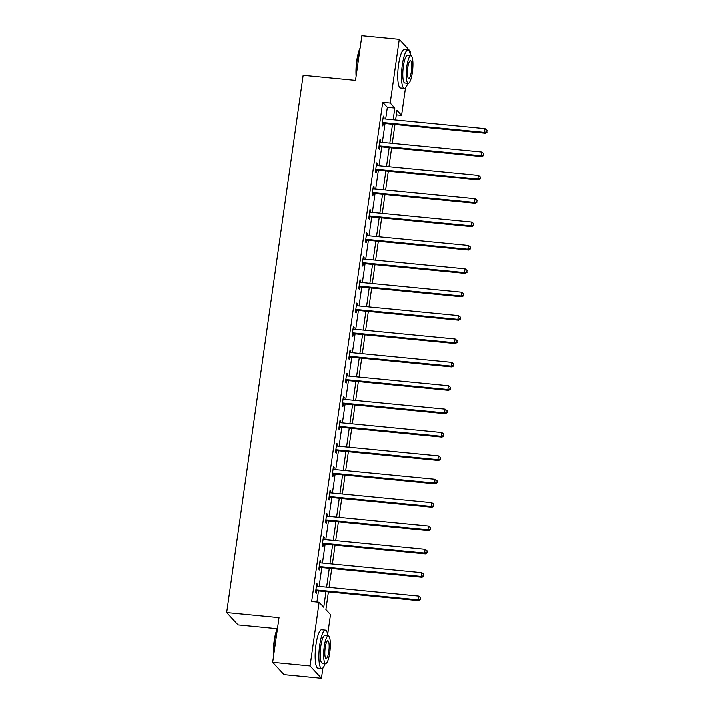 <?xml version="1.0" encoding="UTF-8"?>
<svg xmlns="http://www.w3.org/2000/svg" width="714" height="714" viewBox="0 0 714 714"><rect width="100%" height="100%" fill="white"/><g stroke="black" fill="none" stroke-linecap="round" stroke-linejoin="round"><path stroke-width="1.07" d="M277.291 628.748L238.048 624.937L226.677 612.603L303.155 75.273L355.51 80.352L361.864 35.7L399.26 39.332L410.63 51.658L410.247 54.362M405.498 87.733L401.563 115.347L396.957 110.349L395.592 119.943M396.315 114.838L401.563 115.347M328.413 591.942L325.896 609.613L330.511 614.62L327.672 634.55M322.924 667.92L321.443 678.3L310.072 665.966L319.14 602.286L323.745 607.284L325.968 591.701M310.072 665.966L272.677 662.342L284.047 674.668L321.443 678.3M385.667 118.979L387.327 107.287L382.713 102.289L311.661 601.554L319.14 602.286M316.909 602.072L318.489 590.978M319.131 586.48L321.818 567.603M322.451 563.105L325.138 544.229M325.78 539.73L328.467 520.854M329.109 516.356L331.796 497.479M332.438 492.981L335.125 474.096M335.758 469.607L338.445 450.721M339.088 446.232L341.774 427.347M342.417 422.858L345.103 403.972M345.746 399.483L348.432 380.598M349.066 376.108L351.752 357.223M352.395 352.725L355.081 333.849M355.724 329.35L358.41 310.474M359.053 305.976L361.739 287.099M362.373 282.601L365.059 263.725M365.702 259.227L368.388 240.35M369.031 235.852L371.717 216.976M372.36 212.477L375.046 193.592M375.68 189.103L378.366 170.218M379.009 165.728L381.695 146.843M382.338 142.354L385.024 123.468M383.829 118.801L384.096 116.926L383.32 116.087L382.044 125.084L382.811 125.914L383.159 123.486M380.5 142.175L380.767 140.301L380 139.462L378.715 148.458L379.482 149.288L379.83 146.861M377.171 165.55L377.438 163.676L376.671 162.837L375.394 171.833L376.162 172.663L376.501 170.235M373.841 188.924L374.109 187.05L373.342 186.22L372.065 195.208L372.833 196.038L373.181 193.619M370.521 212.299L370.789 210.425L370.013 209.595L368.736 218.582L369.504 219.412L369.852 216.994M367.192 235.674L367.46 233.799L366.693 232.969L365.407 241.957L366.175 242.787L366.523 240.368M363.863 259.048L364.131 257.174L363.364 256.344L362.087 265.331L362.855 266.17L363.194 263.743M360.534 282.423L360.802 280.548L360.034 279.718L358.758 288.706L359.526 289.545L359.874 287.117M357.214 305.797L357.482 303.923L356.705 303.093L355.429 312.08L356.197 312.919L356.545 310.492M353.885 329.172L354.153 327.298L353.385 326.468L352.1 335.455L352.868 336.294L353.216 333.866M350.556 352.546L350.824 350.681L350.056 349.842L348.78 358.83L349.548 359.669L349.887 357.241M347.227 375.93L347.495 374.056L346.727 373.217L345.451 382.213L346.219 383.043L346.567 380.616M343.907 399.304L344.175 397.43L343.398 396.591L342.122 405.588L342.89 406.418L343.238 403.99M340.578 422.679L340.846 420.805L340.078 419.966L338.793 428.962L339.561 429.792L339.909 427.365M337.249 446.054L337.517 444.179L336.749 443.34L335.473 452.337L336.24 453.167L336.58 450.739M333.92 469.428L334.188 467.554L333.42 466.724L332.144 475.711L332.911 476.541L333.259 474.114M330.6 492.803L330.868 490.929L330.091 490.099L328.815 499.086L329.582 499.916L329.93 497.497M327.271 516.177L327.539 514.303L326.771 513.473L325.486 522.461L326.253 523.291L326.601 520.872M323.942 539.552L324.21 537.678L323.442 536.848L322.166 545.835L322.933 546.674L323.272 544.246M320.613 562.927L320.881 561.052L320.113 560.222L318.837 569.21L319.604 570.049L319.952 567.621M317.293 586.301L317.56 584.427L316.784 583.597L315.508 592.584L316.275 593.423L316.623 590.996M272.677 662.342L279.031 617.681L226.677 612.603M382.713 102.289L390.192 103.012L399.26 39.332M393.146 119.702L394.806 108.01L390.192 103.012M326.61 587.211L329.297 568.326M329.93 563.828L332.617 544.952M333.259 540.453L335.946 521.577M336.589 517.079L339.275 498.202M339.918 493.704L342.604 474.828M343.238 470.33L345.924 451.453M346.567 446.955L349.253 428.079M349.896 423.581L352.582 404.695M353.225 400.206L355.911 381.321M356.545 376.831L359.231 357.946M359.874 353.457L362.56 334.571M363.203 330.082L365.889 311.197M366.532 306.708L369.218 287.822M369.852 283.324L372.538 264.448M373.181 259.95L375.867 241.073M376.51 236.575L379.196 217.699M379.839 213.2L382.526 194.324M383.159 189.826L385.846 170.949M386.488 166.451L389.175 147.575M389.817 143.077L392.504 124.191M394.949 124.432L392.263 143.318M391.629 147.807L388.934 166.692M388.3 171.181L385.614 190.067M384.971 194.556L382.285 213.441M381.642 217.931L378.956 236.816M378.322 241.314L375.626 260.191M374.993 264.689L372.306 283.565M371.664 288.063L368.977 306.94M368.335 311.438L365.648 330.314M365.015 334.812L362.319 353.689M361.686 358.187L358.999 377.063M358.357 381.562L355.67 400.447M355.028 404.936L352.341 423.821M351.707 428.311L349.012 447.196M348.378 451.685L345.692 470.571M345.049 475.06L342.363 493.945M341.72 498.434L339.034 517.32M338.4 521.818L335.705 540.694M335.071 545.193L332.385 564.069M331.742 568.567L329.056 587.443M387.327 107.287L394.806 108.01M383.222 116.837L384.096 116.926M379.893 140.212L380.767 140.301M376.564 163.586L377.438 163.676M373.235 186.961L374.109 187.05M369.914 210.335L370.789 210.425M366.585 233.719L367.46 233.799M363.256 257.094L364.131 257.174M359.927 280.468L360.802 280.548M356.607 303.843L357.482 303.923M353.278 327.217L354.153 327.298M349.949 350.592L350.824 350.681M346.62 373.966L347.495 374.056M343.3 397.341L344.175 397.43M339.971 420.716L340.846 420.805M336.642 444.09L337.517 444.179M333.313 467.465L334.188 467.554M329.993 490.839L330.868 490.929M326.664 514.223L327.539 514.303M323.335 537.597L324.21 537.678M320.006 560.972L320.881 561.052M316.686 584.347L317.56 584.427M383.195 122.531L383.962 123.37L485.234 133.197L484.467 132.358L383.195 122.531A1.544 1.473 -42.7 0 0 382.624 122.585L382.392 122.656M486.796 131.679L487.01 130.18L486.796 131.679L484.467 132.358L484.993 128.618L383.73 118.792A1.544 1.473 -42.7 0 1 383.186 118.622L382.981 118.515M383.962 123.37A1.544 1.473 -42.7 0 0 383.391 123.424L382.231 123.754M485.234 133.197L487.109 132.01M487.01 130.18L484.993 128.618M356.107 76.166A18.814 4.204 -84.5 0 1 356.759 60.663A18.814 4.204 -84.5 0 1 360.097 48.088M359.99 48.891A19.278 4.311 95.5 0 0 357.107 60.61A19.278 4.311 95.5 0 0 356.331 74.586M410.443 55.63A19.278 4.311 95.5 0 0 407.989 49.971A19.278 4.311 95.5 0 0 402.285 64.992A19.278 4.311 95.5 0 0 404.267 88.34A19.278 4.311 95.5 0 0 407.765 83.261M407.989 49.971L404.249 49.614A19.278 4.311 95.5 0 0 398.546 64.626A19.278 4.311 95.5 0 0 400.527 87.974L404.267 88.34M408.229 83.306L404.784 82.967A13.878 3.106 -84.5 0 1 403.365 66.152A13.878 3.106 -84.5 0 1 407.471 55.344L410.907 55.674A13.878 3.106 95.5 0 0 406.801 66.491A13.878 3.106 95.5 0 0 408.229 83.306A13.878 3.106 95.5 0 0 412.335 72.489A13.878 3.106 95.5 0 0 410.907 55.674M407.783 67.553A8.943 1.999 95.5 0 0 408.703 78.388A8.943 1.999 95.5 0 0 411.353 71.427A8.943 1.999 95.5 0 0 410.434 60.592A8.943 1.999 95.5 0 0 407.783 67.553M273.533 656.353A18.814 4.204 -84.5 0 1 274.185 640.851A18.814 4.204 -84.5 0 1 277.532 628.275M277.416 629.079A19.278 4.311 95.5 0 0 274.542 640.797A19.278 4.311 95.5 0 0 273.757 654.774M327.869 635.817A19.278 4.311 95.5 0 0 325.414 630.159A19.278 4.311 95.5 0 0 319.711 645.179A19.278 4.311 95.5 0 0 321.693 668.527A19.278 4.311 95.5 0 0 325.191 663.44M325.414 630.159L321.675 629.793A19.278 4.311 95.5 0 0 315.972 644.813A19.278 4.311 95.5 0 0 317.953 668.161L321.693 668.527M325.655 663.493L322.21 663.154A13.878 3.106 -84.5 0 1 320.791 646.34A13.878 3.106 -84.5 0 1 324.897 635.531L328.333 635.862A13.878 3.106 95.5 0 0 324.227 646.679A13.878 3.106 95.5 0 0 325.655 663.493A13.878 3.106 95.5 0 0 329.761 652.676A13.878 3.106 95.5 0 0 328.333 635.862M325.209 647.741A8.943 1.999 95.5 0 0 326.128 658.576A8.943 1.999 95.5 0 0 328.779 651.614A8.943 1.999 95.5 0 0 327.86 640.779A8.943 1.999 95.5 0 0 325.209 647.741M379.866 145.906L380.633 146.745L481.905 156.571L481.138 155.732L379.866 145.906A1.544 1.473 -42.7 0 0 379.295 145.959L379.063 146.031M483.476 155.054L483.681 153.555L483.476 155.054L481.138 155.732L481.673 151.993L380.401 142.166A1.544 1.473 -42.7 0 1 379.857 141.997L379.652 141.89M380.633 146.745A1.544 1.473 -42.7 0 0 380.062 146.798L378.911 147.129M481.905 156.571L483.78 155.384M483.681 153.555L481.673 151.993M376.546 169.28L377.313 170.119L478.576 179.946L477.809 179.107L376.546 169.28A1.544 1.473 -42.7 0 0 375.966 169.343L375.734 169.405M480.147 178.429L480.361 176.929L480.147 178.429L477.809 179.107L478.344 175.367L377.072 165.541A1.544 1.473 -42.7 0 1 376.528 165.38L376.323 165.264M377.313 170.119A1.544 1.473 -42.7 0 0 376.733 170.173L375.582 170.503M478.576 179.946L480.451 178.759M480.361 176.929L478.344 175.367M373.217 192.664L373.984 193.494L475.247 203.32L474.48 202.49L373.217 192.664A1.544 1.473 -42.7 0 0 372.646 192.718L372.413 192.78M476.818 201.803L477.032 200.304L476.818 201.803L474.48 202.49L475.015 198.742L373.752 188.915A1.544 1.473 -42.7 0 1 373.208 188.755L373.003 188.639M373.984 193.494A1.544 1.473 -42.7 0 0 373.413 193.548L372.253 193.887M475.247 203.32L477.122 202.133M477.032 200.304L475.015 198.742M369.888 216.039L370.655 216.869L471.927 226.695L471.16 225.865L369.888 216.039A1.544 1.473 -42.7 0 0 369.317 216.092L369.084 216.155M473.489 225.178L473.703 223.678L473.489 225.178L471.16 225.865L471.686 222.116L370.423 212.29A1.544 1.473 -42.7 0 1 369.879 212.129L369.673 212.013M370.655 216.869A1.544 1.473 -42.7 0 0 370.084 216.922L368.924 217.261M471.927 226.695L473.801 225.508M473.703 223.678L471.686 222.116M366.559 239.413L367.326 240.243L468.598 250.07L467.831 249.24L366.559 239.413A1.544 1.473 -42.7 0 0 365.987 239.467L365.755 239.529M470.169 248.552L470.374 247.053L470.169 248.552L467.831 249.24L468.366 245.491L367.094 235.665A1.544 1.473 -42.7 0 1 366.55 235.504L366.344 235.388M367.326 240.243A1.544 1.473 -42.7 0 0 366.755 240.297L365.595 240.636M468.598 250.07L470.472 248.883M470.374 247.053L468.366 245.491M363.239 262.788L364.006 263.618L465.269 273.444L464.502 272.614L363.239 262.788A1.544 1.473 -42.7 0 0 362.658 262.841L362.426 262.904M466.84 271.927L467.054 270.428L466.84 271.927L464.502 272.614L465.037 268.866L363.765 259.039A1.544 1.473 -42.7 0 1 363.221 258.879L363.015 258.771M364.006 263.618A1.544 1.473 -42.7 0 0 363.426 263.671L362.275 264.01M465.269 273.444L467.143 272.257M467.054 270.428L465.037 268.866M359.91 286.162L360.677 286.992L461.94 296.819L461.173 295.989L359.91 286.162A1.544 1.473 -42.7 0 0 359.338 286.216L359.106 286.278M463.511 295.301L463.725 293.802L463.511 295.301L461.173 295.989L461.708 292.24L360.445 282.414A1.544 1.473 -42.7 0 1 359.901 282.253L359.695 282.146M360.677 286.992A1.544 1.473 -42.7 0 0 360.106 287.046L358.946 287.385M461.94 296.819L463.814 295.632M463.725 293.802L461.708 292.24M356.581 309.537L357.348 310.367L458.62 320.193L457.852 319.363L356.581 309.537A1.544 1.473 -42.7 0 0 356.009 309.59L355.777 309.662M460.182 318.676L460.396 317.177L460.182 318.676L457.852 319.363L458.379 315.615L357.116 305.788A1.544 1.473 -42.7 0 1 356.572 305.628L356.366 305.521M357.348 310.367A1.544 1.473 -42.7 0 0 356.777 310.42L355.617 310.76M458.62 320.193L460.494 319.015M460.396 317.177L458.379 315.615M353.252 332.911L354.019 333.741L455.291 343.568L454.523 342.738L353.252 332.911A1.544 1.473 -42.7 0 0 352.68 332.965L352.448 333.036M456.853 342.051L457.067 340.551L456.853 342.051L454.523 342.738L455.059 338.989L353.787 329.163A1.544 1.473 -42.7 0 1 353.243 329.002L353.037 328.895M354.019 333.741A1.544 1.473 -42.7 0 0 353.448 333.795L352.288 334.134M455.291 343.568L457.165 342.39M457.067 340.551L455.059 338.989M349.931 356.286L350.699 357.116L451.962 366.942L451.194 366.112L349.931 356.286A1.544 1.473 -42.7 0 0 349.351 356.34L349.119 356.411M453.533 365.425L453.747 363.926L453.533 365.425L451.194 366.112L451.73 362.364L350.458 352.537A1.544 1.473 -42.7 0 1 349.914 352.377L349.708 352.27M350.699 357.116A1.544 1.473 -42.7 0 0 350.119 357.178L348.967 357.509M451.962 366.942L453.836 365.764M453.747 363.926L451.73 362.364M346.602 379.661L347.37 380.5L448.633 390.326L447.865 389.487L346.602 379.661A1.544 1.473 -42.7 0 0 346.031 379.714L345.799 379.786M450.204 388.8L450.418 387.309L450.204 388.8L447.865 389.487L448.401 385.738L347.138 375.912A1.544 1.473 -42.7 0 1 346.593 375.751L346.388 375.644M347.37 380.5A1.544 1.473 -42.7 0 0 346.799 380.553L345.638 380.883M448.633 390.326L450.507 389.139M450.418 387.309L448.401 385.738M343.273 403.035L344.041 403.874L445.313 413.701L444.545 412.862L343.273 403.035A1.544 1.473 -42.7 0 0 342.702 403.089L342.47 403.16M446.875 412.174L447.089 410.684L446.875 412.174L444.545 412.862L445.072 409.122L343.809 399.296A1.544 1.473 -42.7 0 1 343.264 399.126L343.059 399.019M344.041 403.874A1.544 1.473 -42.7 0 0 343.47 403.928L342.309 404.258M445.313 413.701L447.187 412.513M447.089 410.684L445.072 409.122M339.944 426.41L340.712 427.249L441.984 437.075L441.216 436.236L339.944 426.41A1.544 1.473 -42.7 0 0 339.373 426.463L339.141 426.535M443.546 435.558L443.76 434.058L443.546 435.558L441.216 436.236L441.752 432.497L340.48 422.67A1.544 1.473 -42.7 0 1 339.935 422.501L339.73 422.393M340.712 427.249A1.544 1.473 -42.7 0 0 340.141 427.302L338.98 427.632M441.984 437.075L443.858 435.888M443.76 434.058L441.752 432.497M336.624 449.784L337.392 450.623L438.655 460.45L437.887 459.611L336.624 449.784A1.544 1.473 -42.7 0 0 336.044 449.847L335.812 449.909M440.226 458.932L440.44 457.433L440.226 458.932L437.887 459.611L438.423 455.871L337.151 446.045A1.544 1.473 -42.7 0 1 336.606 445.884L336.401 445.768M337.392 450.623A1.544 1.473 -42.7 0 0 336.812 450.677L335.66 451.007M438.655 460.45L440.529 459.263M440.44 457.433L438.423 455.871M333.295 473.168L334.063 473.998L435.326 483.824L434.558 482.994L333.295 473.168A1.544 1.473 -42.7 0 0 332.724 473.221L332.492 473.284M436.897 482.307L437.111 480.808L436.897 482.307L434.558 482.994L435.094 479.246L333.831 469.419A1.544 1.473 -42.7 0 1 333.286 469.259L333.081 469.143M334.063 473.998A1.544 1.473 -42.7 0 0 333.492 474.051L332.331 474.382M435.326 483.824L437.2 482.637M437.111 480.808L435.094 479.246M329.966 496.542L330.734 497.372L432.006 507.199L431.238 506.369L329.966 496.542A1.544 1.473 -42.7 0 0 329.395 496.596L329.163 496.658M433.568 505.682L433.782 504.182L433.568 505.682L431.238 506.369L431.765 502.62L330.502 492.794A1.544 1.473 -42.7 0 1 329.957 492.633L329.752 492.517M330.734 497.372A1.544 1.473 -42.7 0 0 330.163 497.426L329.002 497.765M432.006 507.199L433.88 506.012M433.782 504.182L431.765 502.62M326.637 519.917L327.405 520.747L428.677 530.573L427.909 529.743L326.637 519.917A1.544 1.473 -42.7 0 0 326.066 519.971L325.834 520.033M430.239 529.056L430.453 527.557L430.239 529.056L427.909 529.743L428.445 525.995L327.173 516.168A1.544 1.473 -42.7 0 1 326.628 516.008L326.423 515.892M327.405 520.747A1.544 1.473 -42.7 0 0 326.833 520.801L325.673 521.14M428.677 530.573L430.551 529.386M430.453 527.557L428.445 525.995M323.317 543.292L324.085 544.122L425.348 553.948L424.58 553.118L323.317 543.292A1.544 1.473 -42.7 0 0 322.737 543.345L322.505 543.408M426.918 552.431L427.133 550.931L426.918 552.431L424.58 553.118L425.116 549.369L323.844 539.543A1.544 1.473 -42.7 0 1 323.299 539.382L323.094 539.275M324.085 544.122A1.544 1.473 -42.7 0 0 323.504 544.175L322.353 544.514M425.348 553.948L427.222 552.761M427.133 550.931L425.116 549.369M319.988 566.666L320.756 567.496L422.019 577.323L421.251 576.493L319.988 566.666A1.544 1.473 -42.7 0 0 319.417 566.72L319.185 566.782M423.589 575.805L423.804 574.306L423.589 575.805L421.251 576.493L421.787 572.744L320.524 562.918A1.544 1.473 -42.7 0 1 319.979 562.757L319.774 562.65M320.756 567.496A1.544 1.473 -42.7 0 0 320.184 567.55L319.024 567.889M422.019 577.323L423.893 576.136M423.804 574.306L421.787 572.744M316.659 590.041L317.427 590.871L418.699 600.697L417.931 599.867L316.659 590.041A1.544 1.473 -42.7 0 0 316.088 590.094L315.856 590.166M420.26 599.18L420.475 597.68L420.26 599.18L417.931 599.867L418.458 596.119L317.194 586.292A1.544 1.473 -42.7 0 1 316.65 586.132L316.445 586.024M317.427 590.871A1.544 1.473 -42.7 0 0 316.855 590.924L315.695 591.263M418.699 600.697L420.573 599.519M420.475 597.68L418.458 596.119M382.624 122.585L383.391 123.424M379.295 145.959L380.062 146.798M375.966 169.343L376.733 170.173M372.646 192.718L373.413 193.548M369.317 216.092L370.084 216.922M365.987 239.467L366.755 240.297M362.658 262.841L363.426 263.671M359.338 286.216L360.106 287.046M356.009 309.59L356.777 310.42M352.68 332.965L353.448 333.795M349.351 356.34L350.119 357.178M346.031 379.714L346.799 380.553M342.702 403.089L343.47 403.928M339.373 426.463L340.141 427.302M336.044 449.847L336.812 450.677M332.724 473.221L333.492 474.051M329.395 496.596L330.163 497.426M326.066 519.971L326.833 520.801M322.737 543.345L323.504 544.175M319.417 566.72L320.184 567.55M316.088 590.094L316.855 590.924"/></g></svg>
